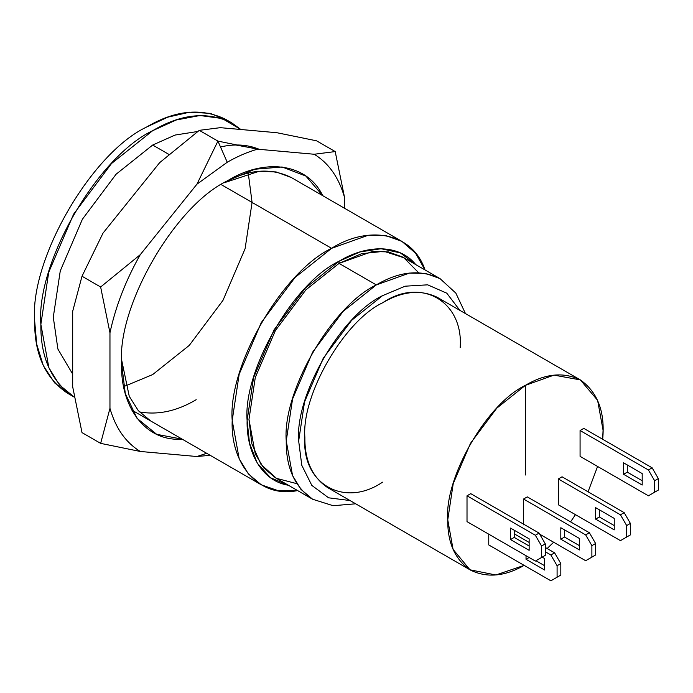 <?xml version="1.0" encoding="UTF-8"?>
<svg xmlns="http://www.w3.org/2000/svg" width="693" height="693" viewBox="0 0 693 693"><rect width="100%" height="100%" fill="white"/><g stroke="black" fill="none" stroke-linecap="round" stroke-linejoin="round"><path stroke-width="1.04" d="M276.94 132.727L316.571 140.818L335.204 151.576L314.215 154.253C328.733 163.132 338.834 177.503 344.525 197.366L335.204 151.576L344.525 197.366L344.525 208.255L344.525 197.366C338.834 177.503 328.733 163.132 314.215 154.253L335.204 151.576L316.571 140.818L276.94 132.727L220.279 127.668L199.289 130.345L220.279 127.668L276.94 132.727M82.008 432.614L72.687 386.824L82.008 432.614L100.641 443.373L140.272 451.464C125.754 442.584 115.653 428.213 109.962 408.342L100.641 443.373L109.962 408.342L109.962 332.796C115.653 306.358 125.754 280.319 140.272 254.669L100.641 286.997L109.962 332.796L100.641 286.997L140.272 254.669L196.933 184.191L227.243 162.257C237.508 156.341 247.609 151.984 257.553 149.186L217.923 141.103L227.243 162.257L217.923 141.103L196.933 184.191L217.923 141.103L199.289 130.345L159.659 162.664L199.289 130.345L217.923 141.103L257.553 149.186L314.215 154.253L257.553 149.186C247.609 151.984 237.508 156.341 227.243 162.257L196.933 184.191L140.272 254.669C125.754 280.319 115.653 306.358 109.962 332.796L109.962 408.342C115.653 428.213 125.754 442.584 140.272 451.464L100.641 443.373L82.008 432.614M72.687 311.278L82.008 276.238L102.997 233.151L82.008 276.238L100.641 286.997L82.008 276.238L72.687 311.278L72.687 386.824L72.687 311.278M206.687 453.3L196.933 456.522L210.161 455.301L196.933 456.522L140.272 451.464L196.933 456.522L206.687 453.3M159.659 162.664L102.997 233.151L159.659 162.664M220.513 146.968C234.589 143.685 247.54 144.482 259.364 149.35L235.863 145.01M121.639 363.825C116.918 306.219 174.991 205.622 227.243 180.908L254.729 169.248L282.12 166.987L305.838 176.031L322.756 195.695C306.271 161.616 262.595 158.801 227.243 180.916C174.991 205.63 116.918 306.219 121.639 363.825L125.277 393.468L137.015 418.312L156.705 434.338L182.198 439.154C144.439 441.917 120.166 405.5 121.639 363.825M121.682 360.161L129.262 396.335L138.323 410.672L150.753 421.006M291.329 177.547L276.152 171.942L259.199 171.258L224.09 182.787C248.51 169.222 270.928 167.472 291.329 177.547L401.871 241.363L415.566 253.214L425 269.932C412.326 231.765 367.749 225.303 331.592 248.328L221.206 184.598L331.592 248.328L368.174 235.265L385.984 235.637L401.871 241.363M196.188 399.696C176.897 411.166 157.987 415.237 139.432 411.911M595.608 543.503L595.608 554.98L585.672 560.724L591.883 557.137L591.883 545.66L585.672 534.901L523.544 499.029L523.544 524.852L523.544 499.029L527.278 496.881L589.396 532.744L595.608 543.503L591.883 545.66L591.883 557.137L595.608 554.98L595.608 543.503L589.396 532.744L527.278 496.881L523.544 499.029L585.672 534.901L589.396 532.744L585.672 534.901L591.883 545.66L595.608 543.503M564.544 529.876L564.544 537.049L579.452 545.66L564.544 537.049L564.544 529.876M539.7 534.182L585.672 560.724L539.7 534.182M579.452 549.956L560.819 539.197L560.819 527.72L579.452 538.487L579.452 549.956L579.452 538.487L560.819 527.72L560.819 539.197L564.544 537.049L560.819 539.197L579.452 549.956M585.672 560.724L595.608 554.98L585.672 560.724M630.396 523.423L630.396 534.901L620.452 540.635L626.671 537.049L626.671 525.571L620.452 514.812L558.333 478.95L558.333 504.773L620.452 540.635L558.333 504.773L558.333 478.95L562.058 476.793L624.185 512.664L630.396 523.423L626.671 525.571L626.671 537.049L630.396 534.901L630.396 523.423L624.185 512.664L562.058 476.793L558.333 478.95L620.452 514.812L624.185 512.664L620.452 514.812L626.671 525.571L630.396 523.423M599.332 509.788L599.332 516.961L614.241 525.571L599.332 516.961L599.332 509.788M614.241 529.876L595.608 519.118L595.608 507.64L614.241 518.399L614.241 529.876L614.241 518.399L595.608 507.64L595.608 519.118L599.332 516.961L595.608 519.118L614.241 529.876M620.452 540.635L630.396 534.901L620.452 540.635M560.819 563.591L560.819 575.069L550.883 580.803L557.094 577.217L557.094 565.739L550.883 554.98L545.287 551.749L550.883 554.98L554.608 552.832L560.819 563.591L557.094 565.739L557.094 577.217L560.819 575.069L560.819 563.591L554.608 552.832L545.287 547.453L554.608 552.832L550.883 554.98L557.094 565.739L560.819 563.591M535.966 560.724L544.663 565.739L535.966 560.724M529.14 542.428L514.232 533.818L529.14 542.428M488.756 534.182L488.756 544.941L550.883 580.803L488.756 544.941L488.756 534.182M544.663 570.044L526.03 559.286L526.03 555.699L526.03 559.286L529.755 557.137L526.03 559.286L544.663 570.044L544.663 558.567L544.663 570.044M542.186 557.137L544.663 558.567L542.186 557.137M550.883 580.803L560.819 575.069L550.883 580.803M545.287 543.866L545.287 555.336L535.351 561.079L541.562 557.493L541.562 546.015L535.351 535.256L467.013 495.807L467.013 521.63L535.351 561.079L467.013 521.63L467.013 495.807L470.746 493.65L539.076 533.099L545.287 543.866L541.562 546.015L541.562 557.493L545.287 555.336L545.287 543.866L539.076 533.099L470.746 493.65L467.013 495.807L535.351 535.256L539.076 533.099L535.351 535.256L541.562 546.015L545.287 543.866M514.232 530.232L514.232 537.404L529.14 546.015L514.232 537.404L514.232 530.232M529.14 550.32L510.498 539.561L510.498 528.083L529.14 538.842L529.14 550.32L529.14 538.842L510.498 528.083L510.498 539.561L514.232 537.404L510.498 539.561L529.14 550.32M535.351 561.079L545.287 555.336L535.351 561.079M654.625 480.743L648.414 469.975L580.076 430.526L580.076 456.349L648.414 495.807L654.625 492.221L654.625 480.743L654.625 492.221L658.35 490.064L648.414 495.807L580.076 456.349L580.076 430.526L648.414 469.975L652.139 467.827L658.35 478.586L658.35 490.064L658.35 478.586L654.625 480.743L658.35 478.586L652.139 467.827L583.801 428.378L652.139 467.827L648.414 469.975L654.625 480.743M623.561 462.803L642.194 473.57L642.194 485.039L623.561 474.281L623.561 462.803L623.561 474.281L627.286 472.132L642.194 480.743L627.286 472.132L627.286 464.96L627.286 472.132L623.561 474.281L642.194 485.039L642.194 473.57L623.561 462.803M583.801 428.378L580.076 430.526L583.801 428.378M652.139 493.65L658.35 490.064L652.139 493.65M382.527 482.172C344.109 508.367 301.403 483.705 304.877 437.344C301.403 394.984 344.109 321.015 382.527 302.841C402.347 291.095 420.651 289.284 437.439 297.41L580.318 379.894C597.782 392.264 605.232 412.058 602.676 439.275L603.066 430.171L597.609 400.311L580.318 379.894L553.993 375.13L525.407 385.334L496.829 408.134L470.504 443.295L453.213 483.679L447.756 519.837L453.083 549.384L469.984 569.802L495.85 574.982L524.159 565.375C504.729 576.515 486.841 578.092 470.504 570.105C455.076 559.632 447.496 542.87 447.756 519.837C444.282 477.477 486.988 403.508 525.407 385.334L525.407 475M547.149 548.527L553.638 542.229L547.149 548.527M570.564 521.872L575.459 514.656L570.564 521.872M588.062 491.805L597.574 466.45L588.062 491.805M296.777 483.653L276.464 478.343L260.975 464.362L251.81 443.693L248.969 419.412L255.293 377.468L275.355 330.63L305.89 289.839L339.042 263.392L339.042 261.244C365.895 244.872 398.718 243.408 415.765 264.605L400.363 252.902L381.081 248.718L359.953 251.949L339.042 261.244L305.206 288.236L274.038 329.868L253.56 377.676L247.106 420.486L249.515 443.243L257.276 463.158L270.539 477.763L288.375 485.247C261.504 481.081 246.353 451.923 247.106 420.486C242.992 370.331 293.555 282.753 339.042 261.244L339.042 263.392L361.495 253.716L383.983 251.316L403.828 257.735L418.589 272.67M460.187 347.678C463.652 301.308 420.946 276.654 382.527 302.841C344.109 321.015 301.403 394.984 304.877 437.344C304.608 460.377 312.196 477.139 327.624 487.612L470.504 570.105M580.318 379.894C563.53 371.777 545.226 373.588 525.407 385.334M231.748 122.86C207.571 111.157 181.219 113.773 152.677 130.691L176.126 120.028L199.948 115.506L222.202 118.538L240.869 129.504L231.748 122.86L225.537 119.274C201.36 107.571 175.008 110.187 146.466 127.105C91.147 153.274 29.652 259.78 34.65 320.781C34.269 353.95 45.184 378.083 67.403 393.174L74.35 397.176L59.511 384.996L48.9 367.784L40.861 324.367L48.709 272.306L73.614 214.154L111.521 163.522L152.677 130.691C97.358 156.861 35.863 263.366 40.861 324.367C40.48 357.545 51.395 381.67 73.614 396.76M152.677 145.036L116.095 174.22L82.398 219.231L60.265 270.92L53.283 317.195L57.891 349.055L72.687 374.116L57.891 349.055L53.283 317.195L60.265 270.92L82.398 219.231L116.095 174.22L152.677 145.036L168.901 154.4L152.677 145.036L175.078 135.057L197.713 131.497L175.078 135.057L152.677 145.036M125.442 385.914L152.677 374.575L189.267 345.4L222.964 300.39L245.097 248.7L252.079 202.425L248.267 173.163M70.565 394.854L54.704 382.978L43.295 365.575L36.703 344.23L34.65 320.781C29.652 259.78 91.147 153.274 146.466 127.105L167.801 117.16L189.587 112.197L210.36 113.366L228.577 121.171M465.471 313.591L455.847 293.113L440.012 278.603L402.737 257.086L388.34 251.888L372.202 251.55L339.042 263.392L376.316 284.91L339.042 263.392L305.89 289.839L275.355 330.63L255.293 377.468L248.969 419.412L255.293 454.045L263.652 467.844L275.355 477.728L312.63 499.246L300.927 489.371L292.567 475.563L286.244 440.93L292.567 398.995L312.621 352.148L343.165 311.356L376.316 284.91L409.476 273.068L425.606 273.406L440.012 278.603C420.538 269.179 399.307 271.284 376.316 284.91C331.756 305.994 282.216 391.796 286.244 440.93C285.932 467.654 294.724 487.092 312.63 499.246L333.108 505.699L355.656 503.802M382.527 295.668C341.034 315.298 294.915 395.183 298.666 440.93L301.784 465.298L311.841 485.429L328.612 497.808L350.017 500.545L328.612 497.808L311.841 485.429L301.784 465.298L298.666 440.93L304.556 401.879L323.233 358.272L351.663 320.296L382.527 295.668L405.188 286.192L427.659 284.832L446.76 293.165L459.84 310.334L446.76 293.165L427.659 284.832L405.188 286.192L382.527 295.668M297.609 490.575L278.413 490.765L261.313 484.831L248.397 473.934L239.172 458.705L232.198 420.486L239.172 374.211L261.304 322.522L295.001 277.512L331.592 248.328C282.415 271.587 227.754 366.268 232.198 420.486C230.336 463.314 258.22 498.683 297.609 490.575M131.731 410.022L261.313 484.831"/></g></svg>
